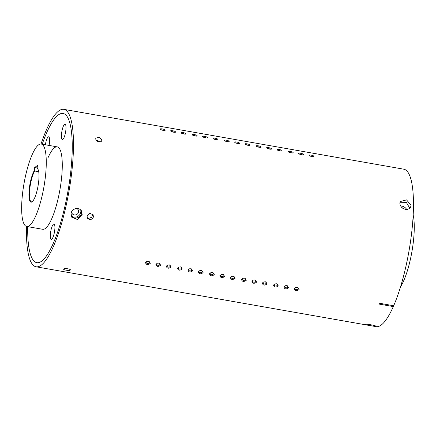 <?xml version="1.0" encoding="UTF-8"?>
<svg xmlns="http://www.w3.org/2000/svg" width="436" height="436" viewBox="0 0 436 436"><rect width="100%" height="100%" fill="white"/><g stroke="black" fill="none" stroke-linecap="round" stroke-linejoin="round"><path stroke-width="0.65" d="M32.319 201.623A16.742 4.038 100 0 1 31.457 201.819A16.742 4.038 100 0 1 29.735 189.235A16.742 4.038 100 0 1 34.695 171.01L34.34 170.52A17.157 4.142 -80 0 0 29.043 191.23A17.157 4.142 -80 0 0 32.095 201.808A17.157 4.142 -80 0 0 38.041 185.976A17.157 4.142 -80 0 0 37.856 169.07A17.157 4.142 -80 0 0 37.093 168.405L37.447 168.895A16.742 4.038 100 0 1 38.003 169.321M29.485 225.559A41.851 10.099 100 0 1 26.705 226.475A41.851 10.099 100 0 1 24.018 183.512A41.851 10.099 100 0 1 41.218 144.044A41.851 10.099 100 0 1 44.755 181.698A41.851 10.099 100 0 1 29.485 225.559M34.34 170.52L34.673 167.538L37.425 165.424L37.093 168.405M38.717 171.719L34.695 171.01M34.673 167.538L37.142 167.974M71.989 137.781A75.75 18.274 -80 0 0 63.095 113.474A75.75 18.274 -80 0 0 42.216 144.218A75.75 18.274 100 0 1 63.095 113.474A75.75 18.274 100 0 1 67.962 191.246A75.75 18.274 100 0 1 36.831 262.679A75.75 18.274 -80 0 0 61.525 219.684A75.75 18.274 -80 0 0 71.989 137.781M27.702 226.655A75.75 18.274 -80 0 0 36.831 262.679A75.75 18.274 100 0 1 27.937 238.372A75.75 18.274 100 0 1 27.702 226.655M100.514 141.934L95.893 139.918L100.514 141.934M71.302 216.469L74.73 218.311L78.747 217.466L81.33 214.321L81.189 210.392L81.33 214.321L78.747 217.466L74.73 218.311L71.302 216.469M409.764 208.239L406.483 202.604L399.916 202.745L406.483 202.604L409.764 208.239M88.699 218.354L91.854 217.292L92.634 214.141L91.854 217.292L88.699 218.354L87.086 217.548L88.699 218.354M65.972 126.685A7.799 1.88 100 0 1 64.899 135.116A7.799 1.88 100 0 1 62.353 139.542A7.799 1.88 100 0 1 61.852 131.536A7.799 1.88 100 0 1 65.057 124.184A7.799 1.88 100 0 1 65.972 126.685M45.355 144.774A7.799 1.88 100 0 1 48.663 136.795A7.799 1.88 100 0 1 49.579 139.297A7.799 1.88 100 0 1 49.05 145.422M54.882 226.502A7.799 1.88 100 0 1 53.802 234.933A7.799 1.88 100 0 1 51.263 239.359A7.799 1.88 100 0 1 50.761 231.353A7.799 1.88 100 0 1 53.966 224A7.799 1.88 100 0 1 54.882 226.502M71.063 215.787A5.859 5.488 148.4 0 0 77.99 216.256A5.859 5.488 148.4 0 0 80.682 209.858M71.618 211.651A3.559 3.33 148.4 0 0 76.856 214.425A3.559 3.33 148.4 0 0 76.627 208.446M400.591 206.005A5.859 4.671 -150.9 0 1 406.663 209.438M402.804 208.332A3.559 2.834 -150.9 0 1 403.551 208.757M26.705 226.475L42.706 229.292A41.851 10.099 -80 0 0 59.906 189.829A41.851 10.099 -80 0 0 57.214 146.861A41.851 10.099 -80 0 0 48.107 157.587M71.046 213.1L71.984 211.062L73.619 209.465L75.717 208.572L77.957 208.522L80.001 209.324L81.537 210.861L82.246 215.073L77.434 219.51L71.64 217.128L71.046 213.1M393.376 305.69L393.316 306.579L378.917 304.045A79.935 19.288 -80 0 0 379.282 303.211L393.681 305.745A79.935 19.288 -80 0 0 412.816 220.741A79.935 19.288 -80 0 0 403.812 169.201L63.82 109.354A79.935 19.288 -80 0 0 46.423 129.841A79.935 19.288 -80 0 0 41.033 144.016M26.525 226.437A79.935 19.288 -80 0 0 36.106 266.799L376.099 326.646A79.935 19.288 -80 0 0 393.316 306.579M411.061 205.345L410.57 207.231L409.36 208.566L407.513 209.34L405.355 209.351L403.224 208.588L401.442 207.171L400.264 205.334L399.861 203.372L400.335 201.525L406.565 199.89L411.061 205.345M375.331 326.232C373.81 326.368 361.924 324.275 364.131 324.259C365.722 323.665 377.609 325.757 375.331 326.232L375.521 326.133M312.705 156.671A1.673 0.425 13.7 0 0 310.083 156.023M313.915 156.224C314.623 157.238 309.565 156.35 309.119 155.38C308.388 154.442 313.451 155.33 313.915 156.224L313.816 156.546M302.306 154.84A1.673 0.425 13.7 0 0 299.685 154.191M303.516 154.393C304.224 155.412 299.161 154.518 298.715 153.548C297.99 152.611 303.047 153.499 303.516 154.393L303.418 154.715M291.902 153.009A1.673 0.425 13.7 0 0 289.286 152.36M293.117 152.562C293.826 153.581 288.763 152.687 288.316 151.717C287.591 150.78 292.649 151.668 293.117 152.562L293.019 152.883M280.702 151.036A1.673 0.425 13.7 0 0 278.086 150.387M281.918 150.589C282.626 151.608 277.563 150.72 277.116 149.744C276.391 148.807 281.449 149.695 281.918 150.589L281.82 150.916M270.304 149.205A1.673 0.425 13.7 0 0 267.682 148.556M271.519 148.758C272.222 149.777 267.164 148.889 266.718 147.913C265.993 146.976 271.05 147.869 271.519 148.758L271.415 149.085M259.905 147.373A1.673 0.425 13.7 0 0 257.284 146.725M261.115 146.932C261.823 147.946 256.766 147.057 256.319 146.087C255.589 145.144 260.652 146.038 261.115 146.932L261.017 147.254M248.705 145.406A1.673 0.425 13.7 0 0 246.084 144.757M249.915 144.959C250.624 145.973 245.566 145.084 245.119 144.114C244.389 143.177 249.452 144.065 249.915 144.959L249.817 145.281M238.307 143.575A1.673 0.425 13.7 0 0 235.685 142.926M239.517 143.128C240.225 144.147 235.168 143.253 234.715 142.283C233.99 141.346 239.048 142.234 239.517 143.128L239.419 143.449M227.903 141.744A1.673 0.425 13.7 0 0 225.287 141.095M229.118 141.297C229.827 142.316 224.763 141.422 224.317 140.452C223.592 139.515 228.649 140.403 229.118 141.297L229.02 141.618M216.703 139.771A1.673 0.425 13.7 0 0 214.087 139.122M217.918 139.324C218.627 140.343 213.564 139.455 213.117 138.479C212.392 137.542 217.45 138.43 217.918 139.324L217.82 139.651M206.304 137.94A1.673 0.425 13.7 0 0 203.683 137.291M207.52 137.493C208.223 138.512 203.165 137.623 202.718 136.648C201.993 135.71 207.051 136.604 207.52 137.493L207.422 137.82M195.906 136.108A1.673 0.425 13.7 0 0 193.284 135.46M197.116 135.667C197.824 136.681 192.767 135.792 192.32 134.822C191.589 133.879 196.652 134.773 197.116 135.667L197.018 135.988M184.706 134.141A1.673 0.425 13.7 0 0 182.085 133.492M185.916 133.694C186.624 134.708 181.567 133.819 181.12 132.849C180.39 131.912 185.453 132.8 185.916 133.694L185.818 134.016M174.307 132.31A1.673 0.425 13.7 0 0 171.686 131.661M175.517 131.863C176.226 132.882 171.168 131.988 170.716 131.018C169.991 130.081 175.049 130.969 175.517 131.863L175.419 132.184M163.909 130.478A1.673 0.425 13.7 0 0 161.287 129.83M165.119 130.032C165.827 131.051 160.764 130.157 160.317 129.187C159.592 128.249 164.65 129.138 165.119 130.032L165.021 130.353M295.88 287.526A1.673 1.145 176.5 0 0 294.992 288.616A1.673 1.145 176.5 0 0 296.447 289.657A1.673 1.145 176.5 0 0 298.262 288.796A1.673 1.145 176.5 0 0 298.333 288.414A1.673 1.145 176.5 0 0 297.308 287.438M299.096 289.548C296.567 291.357 294.965 291.074 294.3 288.703L295.728 287.569L297.466 287.46L299.096 289.548M285.482 285.694A1.673 1.145 176.5 0 0 284.588 286.784A1.673 1.145 176.5 0 0 286.049 287.825A1.673 1.145 176.5 0 0 287.864 286.964A1.673 1.145 176.5 0 0 287.934 286.583A1.673 1.145 176.5 0 0 286.91 285.607M288.697 287.716C286.169 289.526 284.566 289.242 283.896 286.872L285.329 285.738L287.068 285.635L288.697 287.716M275.083 283.863A1.673 1.145 176.5 0 0 274.19 284.953A1.673 1.145 176.5 0 0 275.65 285.994A1.673 1.145 176.5 0 0 277.46 285.133A1.673 1.145 176.5 0 0 277.53 284.752A1.673 1.145 176.5 0 0 276.511 283.776M278.299 285.885C275.77 287.695 274.168 287.411 273.497 285.04L274.931 283.907L276.669 283.803L278.299 285.885M263.884 281.89A1.673 1.145 176.5 0 0 262.99 282.98A1.673 1.145 176.5 0 0 264.45 284.021A1.673 1.145 176.5 0 0 266.26 283.16A1.673 1.145 176.5 0 0 266.331 282.779A1.673 1.145 176.5 0 0 265.311 281.803M267.099 283.912C264.57 285.722 262.968 285.438 262.298 283.068L263.731 281.939L265.47 281.83L267.099 283.912M253.485 280.059A1.673 1.145 176.5 0 0 252.591 281.149A1.673 1.145 176.5 0 0 254.052 282.196A1.673 1.145 176.5 0 0 255.861 281.334A1.673 1.145 176.5 0 0 255.932 280.948A1.673 1.145 176.5 0 0 254.913 279.972M256.7 282.081C254.166 283.891 252.569 283.613 251.899 281.236L253.332 280.108L255.065 279.999L256.7 282.081M243.081 278.233A1.673 1.145 176.5 0 0 242.193 279.323A1.673 1.145 176.5 0 0 243.648 280.364A1.673 1.145 176.5 0 0 245.463 279.503A1.673 1.145 176.5 0 0 245.533 279.116A1.673 1.145 176.5 0 0 244.509 278.141M246.296 280.25C243.768 282.059 242.171 281.781 241.5 279.405L242.928 278.277L244.667 278.168L246.296 280.25M231.881 276.261A1.673 1.145 176.5 0 0 230.993 277.351A1.673 1.145 176.5 0 0 232.448 278.391A1.673 1.145 176.5 0 0 234.263 277.53A1.673 1.145 176.5 0 0 234.334 277.149A1.673 1.145 176.5 0 0 233.309 276.173M235.097 278.282C232.568 280.092 230.971 279.808 230.301 277.438L231.729 276.304L233.467 276.195L235.097 278.282M221.483 274.429A1.673 1.145 176.5 0 0 220.589 275.519A1.673 1.145 176.5 0 0 222.049 276.56A1.673 1.145 176.5 0 0 223.864 275.699A1.673 1.145 176.5 0 0 223.935 275.318A1.673 1.145 176.5 0 0 222.91 274.342M224.698 276.451C222.169 278.261 220.567 277.977 219.902 275.607L221.33 274.473L223.069 274.369L224.698 276.451M211.084 272.598A1.673 1.145 176.5 0 0 210.19 273.688A1.673 1.145 176.5 0 0 211.651 274.729A1.673 1.145 176.5 0 0 213.46 273.868A1.673 1.145 176.5 0 0 213.531 273.486A1.673 1.145 176.5 0 0 212.512 272.511M214.299 274.62C211.771 276.429 210.168 276.146 209.498 273.775L210.931 272.642L212.67 272.538L214.299 274.62M199.884 270.625A1.673 1.145 176.5 0 0 198.99 271.715A1.673 1.145 176.5 0 0 200.451 272.756A1.673 1.145 176.5 0 0 202.26 271.895A1.673 1.145 176.5 0 0 202.331 271.514A1.673 1.145 176.5 0 0 201.312 270.538M203.1 272.647C200.571 274.457 198.969 274.173 198.298 271.802L199.732 270.674L201.47 270.565L203.1 272.647M189.486 268.794A1.673 1.145 176.5 0 0 188.592 269.884A1.673 1.145 176.5 0 0 190.052 270.93A1.673 1.145 176.5 0 0 191.862 270.069A1.673 1.145 176.5 0 0 191.933 269.682A1.673 1.145 176.5 0 0 190.914 268.707M192.701 270.816C190.167 272.625 188.57 272.347 187.9 269.971L189.333 268.843L191.066 268.734L192.701 270.816M179.082 266.968A1.673 1.145 176.5 0 0 178.193 268.058A1.673 1.145 176.5 0 0 179.654 269.099A1.673 1.145 176.5 0 0 181.463 268.238A1.673 1.145 176.5 0 0 181.534 267.851A1.673 1.145 176.5 0 0 180.509 266.876M182.303 268.985C179.768 270.794 178.171 270.516 177.501 268.14L178.929 267.012L180.668 266.903L182.303 268.985M167.882 264.995A1.673 1.145 176.5 0 0 166.993 266.085A1.673 1.145 176.5 0 0 168.454 267.126A1.673 1.145 176.5 0 0 170.263 266.265A1.673 1.145 176.5 0 0 170.334 265.884A1.673 1.145 176.5 0 0 169.31 264.908M171.103 267.017C168.569 268.827 166.972 268.543 166.301 266.173L167.729 265.039L169.468 264.93L171.103 267.017M157.483 263.164A1.673 1.145 176.5 0 0 156.595 264.254A1.673 1.145 176.5 0 0 158.05 265.295A1.673 1.145 176.5 0 0 159.865 264.434A1.673 1.145 176.5 0 0 159.936 264.053A1.673 1.145 176.5 0 0 158.911 263.077M160.699 265.186C158.17 266.995 156.568 266.712 155.903 264.341L157.331 263.208L159.069 263.104L160.699 265.186M147.085 261.333A1.673 1.145 176.5 0 0 146.191 262.423A1.673 1.145 176.5 0 0 147.651 263.464A1.673 1.145 176.5 0 0 149.461 262.603A1.673 1.145 176.5 0 0 149.537 262.221A1.673 1.145 176.5 0 0 148.513 261.246M150.3 263.355C147.771 265.164 146.169 264.881 145.499 262.51L146.932 261.377L148.671 261.273L150.3 263.355M93.446 217.046L91.963 219.095L89.467 219.608L87.434 218.294L87.047 215.918L89.772 213.335L93.097 214.719L93.446 217.046M70.207 270.118C69.226 270.99 62.435 269.797 63.809 268.996C64.801 267.976 71.591 269.17 70.207 270.118L70.332 269.922M102.002 140.07L101.163 141.656L98.934 141.994L96.634 140.855L95.898 139.929L95.735 138.168L99.168 137.242L102.002 140.07M36.106 266.799A79.935 19.288 -80 0 0 68.953 191.42A79.935 19.288 -80 0 0 63.82 109.354M413.175 215.057A41.851 10.099 100 0 1 411.9 251.785A41.851 10.099 100 0 1 400.559 286.741M41.218 144.044L57.214 146.861"/></g></svg>
